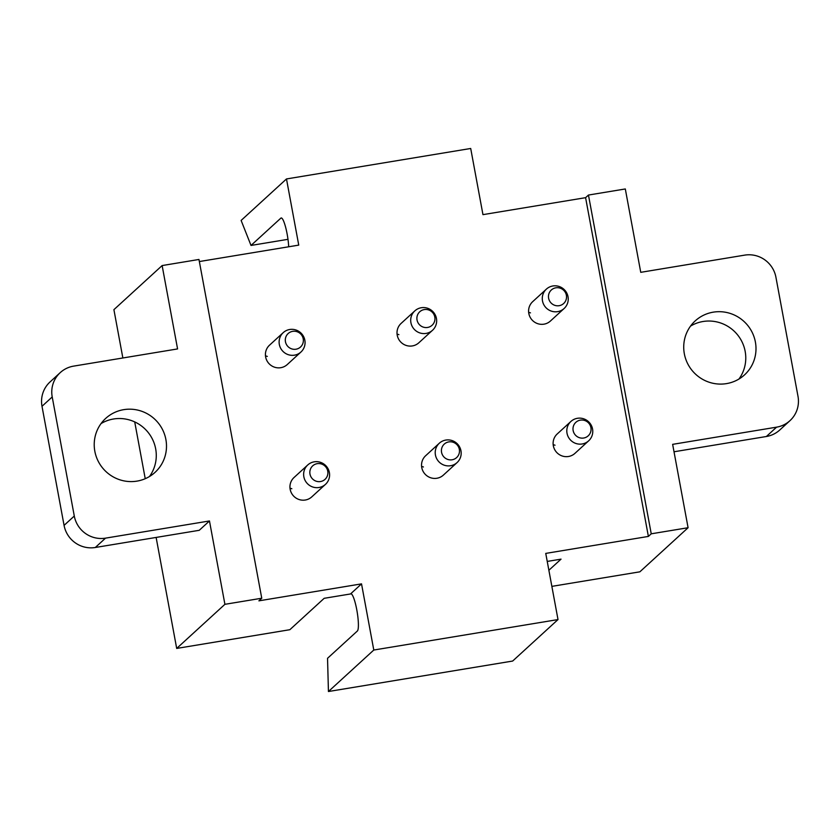 <?xml version="1.0" encoding="UTF-8"?>
<svg xmlns="http://www.w3.org/2000/svg" width="840" height="840" viewBox="0 0 840 840"><rect width="100%" height="100%" fill="white"/><g stroke="black" fill="none" stroke-linecap="round" stroke-linejoin="round"><path stroke-width="1.26" d="M176.694 648.428L224.91 604.317L261.755 598.227L258.899 600.841L361.526 583.874L350.501 593.964L324.177 598.311L289.853 629.706L176.694 648.428L156.125 537.432M351.215 593.838L350.501 593.964A18.953 3.265 80.6 0 1 350.837 593.786A18.953 3.265 80.6 0 1 356.979 610.911A18.953 3.265 80.6 0 1 357.368 631.008L327.537 658.298L328.44 691.52L373.79 650.034L361.526 583.874M373.79 650.034L558.012 619.563L545.748 553.403L648.385 536.424L585.596 197.673L482.958 214.641L470.705 148.481L286.482 178.952L298.746 245.112L199.353 261.545M546.389 289.118L532.707 301.644A13.136 12.852 47.6 0 0 537.537 323.61A13.136 12.852 47.6 0 0 550.431 321.027L564.123 308.5A13.136 12.852 -132.4 0 1 551.229 311.084A13.136 12.852 -132.4 0 1 546.389 289.118A13.136 12.852 -132.4 0 1 559.293 286.534A13.136 12.852 -132.4 0 1 564.123 308.5M307.744 464.971L294.063 477.488A13.136 12.852 47.6 0 0 298.893 499.464A13.136 12.852 47.6 0 0 311.787 496.87L325.479 484.355A13.136 12.852 -132.4 0 1 312.585 486.938A13.136 12.852 -132.4 0 1 307.744 464.971A13.136 12.852 -132.4 0 1 320.649 462.389A13.136 12.852 -132.4 0 1 325.479 484.355M414.813 310.884L401.121 323.4A13.136 12.852 47.6 0 0 405.951 345.366A13.136 12.852 47.6 0 0 418.845 342.783L432.537 330.267A13.136 12.852 -132.4 0 1 419.643 332.85A13.136 12.852 -132.4 0 1 414.813 310.884A13.136 12.852 -132.4 0 1 427.707 308.291A13.136 12.852 -132.4 0 1 432.537 330.267M439.331 443.205L425.649 455.731A13.136 12.852 47.6 0 0 430.479 477.697A13.136 12.852 47.6 0 0 443.373 475.115L457.065 462.588A13.136 12.852 -132.4 0 1 444.171 465.171A13.136 12.852 -132.4 0 1 439.331 443.205A13.136 12.852 -132.4 0 1 452.225 440.622A13.136 12.852 -132.4 0 1 457.065 462.588M283.227 332.64L269.535 345.167A13.136 12.852 47.6 0 0 274.365 367.132A13.136 12.852 47.6 0 0 287.259 364.55L300.951 352.023A13.136 12.852 -132.4 0 1 288.057 354.606A13.136 12.852 -132.4 0 1 283.227 332.64A13.136 12.852 -132.4 0 1 296.121 330.057A13.136 12.852 -132.4 0 1 300.951 352.023M570.917 421.449L557.225 433.965A13.136 12.852 47.6 0 0 562.065 455.931A13.136 12.852 47.6 0 0 574.959 453.348L588.651 440.832A13.136 12.852 -132.4 0 1 575.747 443.415A13.136 12.852 -132.4 0 1 570.917 421.449A13.136 12.852 -132.4 0 1 583.811 418.856A13.136 12.852 -132.4 0 1 588.651 440.832M397.068 334.152A13.136 12.852 -132.4 0 1 398.895 334.645M290.01 488.24A13.136 12.852 -132.4 0 1 291.837 488.733M547.239 561.425L561.036 559.146L548.877 570.266M688.086 527.72L651.242 533.809L588.462 195.048L625.307 188.958L640.752 272.328L744.702 255.129A27.09 26.523 -132.4 0 1 775.929 277.263L798 396.344A27.09 26.523 -132.4 0 1 789.957 420.672A27.09 26.523 -132.4 0 1 776.58 427.161L672.641 444.35L688.086 527.72L639.87 571.82L551.859 586.373M651.242 533.809L648.385 536.424M145.236 478.695L134.715 421.911M122.861 357.977L113.904 309.666L162.131 265.566L198.965 259.466L261.755 598.227M588.462 195.048L585.596 197.673M713.234 312.165A36.561 35.784 -132.4 0 1 752.115 332.252A36.561 35.784 -132.4 0 1 744.534 374.871A36.561 35.784 -132.4 0 1 726.474 383.618A36.561 35.784 -132.4 0 1 687.603 363.531A36.561 35.784 -132.4 0 1 695.184 320.922A36.561 35.784 -132.4 0 1 713.234 312.165M74.288 516.033L64.071 525.378A27.09 26.523 47.6 0 0 95.308 547.491L105.514 538.146A27.09 26.523 -132.4 0 1 74.288 516.033L52.216 396.953A27.09 26.523 -132.4 0 1 60.26 372.603A27.09 26.523 -132.4 0 1 73.626 366.125L177.576 348.925L162.131 265.566M224.91 604.317L209.465 520.957L199.248 530.303L95.308 547.491M105.514 538.146L209.465 520.957M123.732 409.657A36.561 35.784 -132.4 0 1 162.614 429.744A36.561 35.784 -132.4 0 1 155.032 472.364A36.561 35.784 -132.4 0 1 136.983 481.12A36.561 35.784 -132.4 0 1 98.102 461.024A36.561 35.784 -132.4 0 1 105.683 418.415A36.561 35.784 -132.4 0 1 123.732 409.657M528.654 312.385A13.136 12.852 -132.4 0 1 530.481 312.879M265.482 355.919A13.136 12.852 -132.4 0 1 267.309 356.412M421.596 466.483A13.136 12.852 -132.4 0 1 423.423 466.977M553.182 444.717A13.136 12.852 -132.4 0 1 555.009 445.211M328.44 691.52L512.652 661.049L558.012 619.563M288.687 246.771A18.953 3.265 -99.4 0 0 285.684 227.472A18.953 3.265 -99.4 0 0 281.19 217.97A18.953 3.265 -99.4 0 0 280.844 218.148L251.013 245.438L241.122 220.437L286.482 178.952M251.013 245.438L287.983 239.327M789.957 420.672L779.74 430.017A27.09 26.523 -132.4 0 1 766.364 436.506L674.016 451.773M690.543 326.099A36.561 35.784 -132.4 0 1 703.017 321.51A36.561 35.784 -132.4 0 1 740.155 338.499A36.561 35.784 -132.4 0 1 738.958 379.029M60.26 372.603L50.043 381.948A27.09 26.523 47.6 0 0 42 406.298L52.216 396.953M64.071 525.378L42 406.298M149.457 476.522A36.561 35.784 47.6 0 0 150.665 435.992A36.561 35.784 47.6 0 0 113.516 419.003A36.561 35.784 47.6 0 0 101.042 423.591M584.84 420.536A9.146 8.946 -132.4 0 1 590.625 432.075A9.146 8.946 -132.4 0 1 579.222 437.63A9.146 8.946 -132.4 0 1 573.437 426.09A9.146 8.946 -132.4 0 1 584.84 420.536M453.254 442.302A9.146 8.946 -132.4 0 1 459.039 453.842A9.146 8.946 -132.4 0 1 447.636 459.386A9.146 8.946 -132.4 0 1 441.851 447.846A9.146 8.946 -132.4 0 1 453.254 442.302M321.668 464.058A9.146 8.946 -132.4 0 1 327.453 475.598A9.146 8.946 -132.4 0 1 316.05 481.152A9.146 8.946 -132.4 0 1 310.275 469.613A9.146 8.946 -132.4 0 1 321.668 464.058M560.312 288.204A9.146 8.946 -132.4 0 1 566.097 299.744A9.146 8.946 -132.4 0 1 554.694 305.298A9.146 8.946 -132.4 0 1 548.909 293.758A9.146 8.946 -132.4 0 1 560.312 288.204M428.726 309.971A9.146 8.946 -132.4 0 1 434.511 321.51A9.146 8.946 -132.4 0 1 423.119 327.065A9.146 8.946 -132.4 0 1 417.333 315.525A9.146 8.946 -132.4 0 1 428.726 309.971M297.139 331.737A9.146 8.946 -132.4 0 1 302.925 343.276A9.146 8.946 -132.4 0 1 291.532 348.82A9.146 8.946 -132.4 0 1 285.747 337.281A9.146 8.946 -132.4 0 1 297.139 331.737M281.568 218.033L280.844 218.148M776.58 427.161L766.364 436.506"/></g></svg>
